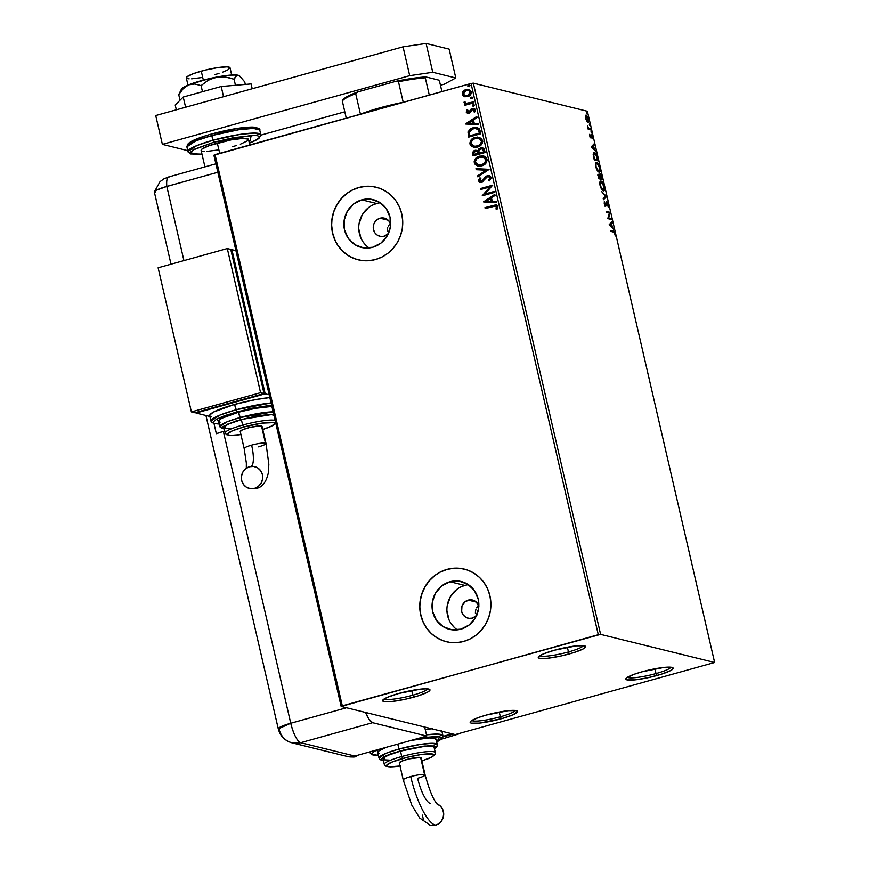 <?xml version="1.0" encoding="UTF-8"?>
<svg xmlns="http://www.w3.org/2000/svg" width="869" height="869" viewBox="0 0 869 869"><rect width="100%" height="100%" fill="white"/><g stroke="black" fill="none" stroke-linecap="round" stroke-linejoin="round"><path stroke-width="1.3" d="M471.813 720.499A22.442 3.357 167 0 0 500.348 716.806L501.337 718.75A24.31 3.628 -13 0 1 470.314 721.77A24.31 3.628 -13 0 1 486.368 715.046L508.387 710.679L516.338 710.646L517.489 711.83L512.569 714.959L501.337 718.75L479.319 723.117L471.367 723.149L470.335 722.66L470.998 721.064L478.33 717.577L486.368 715.046A24.31 3.628 -13 0 1 517.142 710.961A24.31 3.628 -13 0 1 501.337 718.75L500.348 716.806A22.442 3.357 -13 0 1 471.813 720.499M499.251 712.048L500.348 716.806L499.251 712.048M627.472 677.255A22.442 3.357 167 0 0 656.008 673.562L656.997 675.495A24.31 3.628 -13 0 1 625.973 678.526A24.31 3.628 -13 0 1 642.028 671.802L664.046 667.435L671.998 667.403L673.149 668.587L670.705 670.542L661.244 674.246L647.829 677.755L634.978 679.873L627.027 679.895L625.995 679.417L626.658 677.82L633.99 674.333L642.028 671.802A24.31 3.628 -13 0 1 672.802 667.718A24.31 3.628 -13 0 1 656.997 675.495L656.008 673.562A22.442 3.357 -13 0 1 627.472 677.255M654.911 668.804L656.008 673.562L654.911 668.804M539.921 655.65A22.442 3.357 167 0 0 568.456 651.956L569.445 653.901A24.31 3.628 -13 0 1 538.422 656.931A24.31 3.628 -13 0 1 554.465 650.208L576.495 645.841L584.435 645.808L585.597 646.992L583.153 648.947L573.681 652.652L560.266 656.149L547.416 658.278L539.475 658.3L538.313 657.116L543.234 653.988L554.465 650.208A24.31 3.628 -13 0 1 585.239 646.112A24.31 3.628 -13 0 1 569.445 653.901L568.456 651.956A22.442 3.357 -13 0 1 539.921 655.65M567.359 647.209L568.456 651.956L567.359 647.209M384.261 698.893A22.442 3.357 167 0 0 412.797 695.2L413.785 697.144A24.31 3.628 -13 0 1 382.762 700.175A24.31 3.628 -13 0 1 398.806 693.451L420.824 689.084L426.885 688.813L428.775 689.052L429.938 690.236L427.494 692.191L418.022 695.895L404.606 699.393L391.756 701.522L383.816 701.544L382.653 700.371L383.435 699.469L387.574 697.231L398.806 693.451A24.31 3.628 -13 0 1 429.579 689.356A24.31 3.628 -13 0 1 413.785 697.144L412.797 695.2A22.442 3.357 -13 0 1 384.261 698.893M411.7 690.453L412.797 695.2L411.7 690.453M476.484 615.654A9.353 8.864 103.9 0 1 472.388 618.12L468.912 618.348L465.665 617.186L463.112 614.774L461.656 611.515L461.96 606.106L465.078 601.706L469.955 599.806L473.377 600.283L476.342 602.108L468.228 600.11A9.353 8.864 103.9 0 1 478.819 606.193M388.313 233.761A9.353 8.864 103.9 0 1 384.217 236.216L380.752 236.455L377.494 235.282L374.941 232.881L373.485 229.612L373.789 224.202L375.604 221.063L378.406 218.847L380.057 218.206L388.161 220.205L380.057 218.206A9.353 8.864 103.9 0 1 390.648 224.289M468.445 584.707A24.604 23.333 -76.1 0 0 464.828 585.402L449.968 581.741A24.604 23.333 103.9 0 1 461.341 581.557A24.604 23.333 103.9 0 1 478.852 605.063A24.604 23.333 103.9 0 1 460.918 629.156L451.793 629.764L443.223 626.679L436.51 620.357L432.686 611.765L432.317 602.217L435.478 593.158L441.68 585.967L449.968 581.741L459.093 581.122L467.663 584.207L474.376 590.529L478.2 599.121L478.569 608.68L475.408 617.74L469.206 624.93L460.918 629.156A24.604 23.333 103.9 0 1 449.555 629.341A24.604 23.333 103.9 0 1 432.034 605.823A24.604 23.333 103.9 0 1 449.968 581.741L464.828 585.402A24.604 23.333 -76.1 0 0 447.263 605.411A24.604 23.333 -76.1 0 0 457.311 629.851M380.274 202.814A24.604 23.333 -76.1 0 0 376.668 203.509L361.797 199.837A24.604 23.333 103.9 0 1 373.17 199.653A24.604 23.333 103.9 0 1 390.681 223.17A24.604 23.333 103.9 0 1 372.747 247.252L363.622 247.871L355.052 244.776L348.339 238.464L344.515 229.872L344.157 220.313L347.307 211.254L353.509 204.063L361.797 199.837L370.933 199.229L379.503 202.314L386.205 208.636L390.04 217.217L390.398 226.776L387.237 235.836L381.046 243.027L372.747 247.252A24.604 23.333 103.9 0 1 361.385 247.437A24.604 23.333 103.9 0 1 343.863 223.92A24.604 23.333 103.9 0 1 361.797 199.837L376.668 203.509A24.604 23.333 -76.1 0 0 359.093 223.507A24.604 23.333 -76.1 0 0 369.14 247.947M376.288 187.259A37.4 35.466 -76.1 0 0 376.234 187.237A37.4 35.466 -76.1 0 0 358.962 187.519L358.843 187.487A37.4 35.466 103.9 0 1 376.114 187.204A37.4 35.466 103.9 0 1 402.738 222.942A37.4 35.466 103.9 0 1 375.473 259.549L382.067 256.974L388.085 253.129L393.299 248.132L397.502 242.201L400.544 235.542L402.304 228.428L402.705 221.117L401.75 213.904L399.468 207.061L395.938 200.848L391.3 195.514L385.738 191.245L379.46 188.225L372.714 186.553L365.751 186.303L358.843 187.487L352.249 190.061L346.242 193.906L341.028 198.903L336.814 204.834L333.772 211.493L332.023 218.608L331.61 225.918L332.566 233.131L334.858 239.974L338.389 246.188L343.016 251.521L348.578 255.79L354.856 258.81L361.602 260.483L368.565 260.733L375.473 259.549A37.4 35.466 103.9 0 1 358.202 259.82A37.4 35.466 103.9 0 1 331.589 224.093A37.4 35.466 103.9 0 1 358.843 187.487L358.962 187.519A37.4 35.466 -76.1 0 0 331.697 224.126A37.4 35.466 -76.1 0 0 358.321 259.853A37.4 35.466 -76.1 0 0 358.376 259.874M464.459 569.152A37.4 35.466 -76.1 0 0 464.404 569.141A37.4 35.466 -76.1 0 0 447.122 569.423L447.014 569.391A37.4 35.466 103.9 0 1 464.285 569.108A37.4 35.466 103.9 0 1 490.909 604.846A37.4 35.466 103.9 0 1 463.644 641.441L470.238 638.878L476.255 635.022L481.459 630.036L485.673 624.094L488.715 617.446L490.474 610.331L490.876 603.021L489.92 595.808L487.628 588.965L484.098 582.751L479.471 577.407L473.909 573.149L467.631 570.118L460.885 568.456L453.922 568.207L447.014 569.391L440.42 571.954L434.402 575.81L429.199 580.796L424.984 586.738L421.943 593.397L420.183 600.512L419.781 607.811L420.737 615.024L423.029 621.867L426.549 628.081L431.187 633.425L436.749 637.694L443.027 640.714L449.773 642.387L456.736 642.625L463.644 641.441A37.4 35.466 103.9 0 1 446.373 641.724A37.4 35.466 103.9 0 1 419.749 605.997A37.4 35.466 103.9 0 1 447.014 569.391L447.122 569.423A37.4 35.466 -76.1 0 0 419.868 606.019A37.4 35.466 -76.1 0 0 446.492 641.756A37.4 35.466 -76.1 0 0 446.547 641.767M600.598 634.37L473.333 83.142L587.39 111.275L714.644 662.504L600.598 634.37L342.31 705.824L215.056 154.595L471.031 83.478L598.285 634.718L341.159 706.443L455.215 734.577L714.644 662.504L600.598 634.37L598.285 634.718L471.031 83.478L213.893 155.214L341.159 706.443L455.215 734.577L714.644 662.504L587.39 111.275L473.333 83.142L471.031 83.478L473.333 83.142L600.598 634.37M587.998 122.247L588.693 119.064L586.347 115.132L585.771 115.295L586.347 115.132L585.521 115.816L585.641 118.314L586.727 121.052L588.248 122.257L588.91 120.595L588.194 117.467L586.217 115.11L585.445 116.261L585.739 118.705L586.727 121.052L588.313 122.247M591.181 130.046L590.953 129.079L588.682 128.221L587.498 125.94L588.226 129.318L591.181 130.046L590.953 129.079L588.921 128.427L587.498 125.94L588.226 129.318L591.181 130.046M589.725 136.031L591.039 138.073L591.919 135.781L592.886 138.855L591.822 134.891L591.116 134.901L590.692 137.096L589.714 134.26L589.725 136.031L590.931 138.062L591.735 135.673L592.886 138.855L591.496 134.695L590.692 137.096L589.714 134.26L589.725 136.031M594.548 152.683L593.723 152.846L594.548 152.683L593.288 155.051L594.277 159.929L598.306 160.928L596.59 154.834L594.027 152.672L593.266 154.682L594.277 159.929L598.306 160.928L597.633 157.995C596.71 154.595 595.678 152.825 594.548 152.683L594.038 152.672M600.218 173.898L599.306 175.734L598.133 174.343L598.6 178.677L602.63 179.677L601.674 175.875L600.218 173.898L599.653 175.636L598.643 174.289L597.948 174.767L598.6 178.677L602.63 179.677L600.012 173.898M606.551 196.655L601.554 191.452L605.563 196.329L603.216 198.643L603.455 199.696L606.519 196.492L601.554 191.452L605.563 196.329L603.216 198.643L603.455 199.696L606.551 196.655M611.635 218.64L608.626 217.902L610.179 212.329L606.138 211.341L606.366 212.308L609.375 213.046L607.822 218.619L611.852 219.607L611.635 218.64L611.07 219.412L611.635 218.64L608.626 217.902L610.179 212.329L606.138 211.341L606.366 212.308L609.375 213.046L607.822 218.619L611.852 219.607L611.635 218.64M613.449 232.045L614.47 232.773L615.295 236.01L614.22 231.556L610.549 230.415L610.766 231.382L613.449 232.045L614.807 233.652L615.295 236.01L615.219 233.739L613.264 231.089L610.549 230.415L610.766 231.382L613.449 232.045M609.245 224.756L614.209 229.796L612.373 227.124L611.548 223.583L612.547 222.605L612.297 221.552L609.202 224.593L614.209 229.796L612.373 227.124L611.548 223.583L612.547 222.605L612.297 221.552L609.245 224.756M605.726 204.573L605.519 205.899L606.214 205.703L606.692 202.933L605.997 203.129L607.018 202.716L608.278 207.289L608.506 204.671L606.996 201.825L605.465 205.073L604.368 201.293L604.411 204.15L605.997 206.007L607.159 202.781L608.528 206.811L608.506 204.671L606.605 201.738M600.294 181.295L601.066 181.121C599.882 180.774 599.556 182.229 600.077 185.51C601.109 188.845 602.195 190.615 603.325 190.822L604.542 189.507L604.237 186.194L602.717 182.609L600.881 181.089L599.816 182.577L600.392 186.639L601.924 189.703L603.77 190.832M595.96 162.546L596.731 162.362C595.558 162.014 595.232 163.481 595.754 166.75C596.775 170.085 597.861 171.856 598.991 172.073L600.207 170.758L599.903 167.435L598.383 163.861L596.558 162.34L595.482 163.817L595.895 167.326L597.6 170.954L599.447 172.073M591.246 146.839L596.21 151.869L594.385 149.196L593.56 145.655L594.559 144.678L594.309 143.624L591.246 146.839L596.21 151.869L594.385 149.196L593.56 145.655L594.559 144.678L594.309 143.624L591.246 146.839M591.604 133.044L591.05 131.577L591.474 132.979L591.224 131.425L591.746 132.327L591.181 132.479L591.746 132.327M589.888 125.614L589.334 124.137L589.758 125.538L589.508 123.995L590.029 124.886L589.464 125.049L590.029 124.886M587.086 113.481L586.532 112.014L586.955 113.415L586.716 111.873L587.238 112.764L586.662 112.916L587.238 112.764M464.85 96.785L468.326 96.394L470.77 94.428L471.161 91.43L468.478 89.409L465.089 89.833L462.319 92.386L462.406 95.134L464.426 96.644L462.351 94.439L464.958 96.807M473.659 102.879L473.442 101.901L467.392 103.422L465.545 103.085L465.23 102.097L464.024 102.509L465.893 103.998L464.589 104.367L464.817 105.334L473.659 102.879L473.442 101.901L466.142 103.346L464.176 101.901L464.046 102.716L465.893 103.998L464.589 104.367L464.817 105.334L473.659 102.879M472.649 109.353L474.583 110.2L473.724 111.732L474.67 112.058L475.408 109.722L473.909 108.332L471.085 109.092L468.923 112.394L469.673 111.938L467.283 111.732L467.924 110.233L467.044 109.874L466.208 112.101L468.13 113.426L470.248 112.612L472.649 109.353L474.105 109.668L473.724 111.732L474.67 112.058L475.343 109.494L474.192 108.419L472.03 108.506L468.272 112.394L467.283 111.732L467.924 110.233L467.044 109.874L466.208 112.101L467.272 109.928L466.208 112.101L467.522 113.35L468.956 113.296L470.248 112.612L471.856 109.809L473.583 109.353M480.112 130.817L479.243 128.753L476.907 127.417L470.824 128.558L468.054 131.795L468.684 137.117L480.796 133.75L480.112 130.817L477.07 127.461L473.094 127.634L467.989 132.088L468.684 137.117L480.796 133.75L480.112 130.817M485.119 152.51L483.979 148.795L481.046 147.828L478.667 148.968L477.776 150.815L475.669 150.207L473.811 150.837L472.497 153.465L473.018 155.866L485.119 152.51L484.544 149.989L482.458 147.893L480.416 147.969L477.776 150.815L474.93 150.348L472.606 154.085L473.018 155.866L485.119 152.51M489.041 169.477L475.962 168.64L476.201 169.694L486.097 170.215L477.624 175.831L477.863 176.885L489.008 169.314L475.962 168.64L476.201 169.694L486.097 170.215L477.624 175.831L477.863 176.885L489.041 169.477M494.113 191.462L485.108 193.972L492.658 185.162L480.557 188.53L480.774 189.496L489.812 186.987L482.23 195.797L494.342 192.44L494.113 191.462L485.108 193.972L492.658 185.162L480.557 188.53L480.774 189.496L489.812 186.987L482.23 195.797L494.342 192.44L494.113 191.462M493.234 206.333L496.297 206.235L496.014 208.994L497.057 209.233L497.904 206.464L495.873 204.834L484.956 207.604L485.184 208.571L495.743 205.964L496.666 206.811L496.014 208.994L497.057 209.233L497.904 206.464L496.384 204.91L484.956 207.604L485.184 208.571L493.234 206.333M483.653 201.945L496.688 202.618L496.449 201.565L492.267 201.347L491.452 197.806L495.037 195.438L494.787 194.374L483.609 201.782L496.688 202.618L496.449 201.565L492.267 201.347L491.452 197.806L495.037 195.438L494.787 194.374L483.653 201.945M491.202 177.395L489.627 175.712L487.303 175.636L485.293 176.863L481.937 181.219L479.797 180.806L480.861 178.406L479.938 177.863L478.45 180.861L479.797 182.316L482.273 182.164L486.401 177.265L488.269 176.526L489.975 177.808L488.411 180.339L489.204 180.958L491.257 177.928L489.225 175.581L487.303 175.636L482.958 180.35L480.6 181.404L481.752 181.436L479.699 180.535L480.861 178.406L479.938 177.863L478.45 180.861L480.046 182.392L481.795 182.327L487.509 176.613L488.736 176.581L489.975 177.808L488.411 180.339L489.204 180.958L491.202 177.395M481.806 165.816L485.673 163.491L487.107 160.352L485.88 157.224L481.73 155.79L476.44 157.658L474.17 161.634L474.713 163.872L476.342 165.414L481.806 165.816C485.26 164.904 486.998 162.699 486.998 159.19L483.457 155.985L479.514 156.127C476.006 157.039 474.257 159.266 474.289 162.807L477.754 165.946L481.806 165.816M477.483 147.057L481.35 144.732L482.773 141.604L481.545 138.475L477.407 137.041L472.106 138.899L469.847 142.885L470.379 145.123L472.019 146.655L477.483 147.057C480.937 146.144 482.664 143.939 482.664 140.441L479.134 137.237L475.18 137.378C471.671 138.28 469.933 140.506 469.955 144.048L473.42 147.187L477.483 147.057M465.665 124.017L478.7 124.701L478.461 123.648L474.278 123.431L473.464 119.889L477.038 117.511L476.799 116.457L465.621 123.854L478.7 124.701L478.461 123.648L474.278 123.431L473.464 119.889L477.038 117.511L476.799 116.457L465.665 124.017M473.518 106.181L474.322 105.475L473.855 104.584L472.334 105.279L473.518 106.181L474.344 105.095L473.149 104.562L472.323 105.66L473.518 106.181L472.323 105.66M471.802 98.751L472.606 98.034L472.139 97.143L470.618 97.839L471.802 98.751L472.627 97.654L471.432 97.132L470.607 98.219L471.802 98.751L470.607 98.219M468.999 86.618L469.814 85.912L469.336 85.021L467.815 85.716L468.999 86.618L469.825 85.531L468.63 85.01L467.804 86.096L468.999 86.618L467.804 86.096M389.475 224.474L388.443 225.973L389.475 224.474M387.715 227.635L387.302 229.427L387.715 227.635M387.216 231.252L387.302 229.427L387.216 231.252M477.646 606.377L476.614 607.876L477.646 606.377M475.886 609.538L475.473 611.32L475.886 609.538M475.386 613.156L475.473 611.32L475.386 613.156M454.031 568.239L447.122 569.423L440.54 571.987M434.522 575.843L429.308 580.829L425.104 586.771L422.062 593.418L420.303 600.533M419.89 607.844L420.857 615.056L423.138 621.9M426.668 628.113L431.306 633.458L436.868 637.716L443.147 640.746M365.86 186.335L358.962 187.519L352.369 190.083M346.351 193.939L341.137 198.925L336.933 204.867L333.892 211.515L332.132 218.64M331.73 225.94L332.686 233.153L334.967 239.996M338.497 246.209L343.136 251.554L348.697 255.812L354.976 258.843M376.668 203.509L372.323 205.193M368.369 207.734L362.167 214.915L359.016 223.985M358.745 228.786L360.885 238.041M363.199 242.125L366.251 245.645M388.671 233.37L384.217 236.216A9.353 8.864 103.9 0 1 373.246 227.352A9.353 8.864 103.9 0 1 380.057 218.206L383.522 217.967L386.781 219.14L389.334 221.541L390.789 224.81M464.828 585.402L460.494 587.096M456.54 589.627L450.338 596.818L447.187 605.878M446.916 610.69L449.045 619.934M451.369 624.029L454.422 627.537M476.842 615.263L472.388 618.12A9.353 8.864 103.9 0 1 461.406 609.256A9.353 8.864 103.9 0 1 468.228 600.11L476.331 602.108L478.949 606.714M496.688 204.986L485.184 207.658L485.391 208.517L484.956 207.604L496.503 204.943M496.297 206.138L496.927 207.213L496.242 209.049L496.894 206.865L495.862 205.996M483.87 201.956L494.83 194.558L483.87 201.956M492.495 201.402L496.46 201.608L492.495 201.402M486.781 201.108L491.159 201.336L490.54 198.621L491.159 201.336L486.553 201.054L490.301 198.566L490.931 201.282L486.781 201.108M482.436 195.742L490.04 187.041L482.436 195.742M480.981 189.442L480.557 188.53L492.69 185.271L480.785 188.584L480.981 189.442M485.337 194.026L494.146 191.582L485.337 194.026M488.921 176.635L490.225 178.058L488.639 180.404L489.28 180.904L488.411 180.339L490.203 177.863L488.845 176.613M480.166 182.414L478.45 180.861L480.177 177.917L478.645 180.698L479.569 182.142L481.024 182.533M481.524 181.371L487.303 175.636L489.334 175.614M489.866 175.766L486.455 176.168L482.729 180.904L480.655 181.404M479.025 179.231L478.678 180.046M478.059 176.765L477.624 175.831L486.325 170.27L477.852 175.886L478.059 176.765M476.429 169.705L475.962 168.64L489.008 169.368L476.19 168.695L476.429 169.705M477.863 165.968L474.517 162.861C474.496 159.32 476.234 157.093 479.742 156.181L483.566 156.018M475.126 159.44L474.691 163.415L477.602 165.903M484.163 156.181L479.742 156.181L475.821 158.516M474.496 160.982L474.398 161.688M483.533 157.137L485.858 159.179L485.478 162.318L482.664 164.61L478.243 164.925M478.428 164.98L481.806 164.904C484.576 164.187 485.967 162.427 485.988 159.624L485.76 159.57C485.738 162.373 484.348 164.122 481.578 164.849L478.308 164.958L475.517 162.416C475.549 159.592 476.951 157.821 479.731 157.104L483.012 156.996L485.988 159.624L483.11 157.017M477.374 150.478L475.158 150.402L473.127 151.727L473.214 155.812L472.606 154.085L474.93 150.348L476.842 150.315M478.015 150.869L480.416 147.969L482.577 147.926L479.71 148.403L478.015 150.869M483.175 148.11L481.926 147.849M482.708 149.186L483.327 149.903M483.631 150.826L483.881 151.934L483.631 150.826L483.881 151.934L479.156 153.129L478.83 151.054L480.644 148.936L481.937 148.903L483.631 150.826L482.056 148.936M477.494 151.782L478.146 153.531L474.029 154.552L473.801 153.552L475.18 151.315L476.484 151.271L478.026 153.042L476.592 151.304M477.798 152.977L478.146 153.531L477.798 152.977L474.029 154.552L478.146 153.531L474.029 154.552L473.801 152.433L474.832 151.423L476.918 151.445L477.798 152.977M483.653 151.879L479.156 153.129L483.881 151.934L479.156 153.129L478.884 150.685L479.97 149.218L481.578 148.849L482.838 149.435L483.653 151.879M473.54 147.219L470.183 144.113C470.162 140.561 471.9 138.345 475.408 137.432L479.243 137.259M470.802 140.691L470.357 144.667L473.279 147.143M479.84 137.432L475.408 137.432L471.498 139.768M470.162 142.234L470.075 142.94M479.21 138.377L481.328 140.007L481.665 142.331L479.905 144.938L477.038 146.253M476.592 146.34L473.909 146.177M474.105 146.231L477.483 146.144C480.242 145.427 481.643 143.667 481.665 140.876L481.437 140.821C481.404 143.613 480.014 145.373 477.255 146.09L473.985 146.198L471.183 143.667C471.215 140.843 472.627 139.073 475.397 138.345L478.678 138.236L481.665 140.876L478.786 138.269M477.657 127.624L473.333 127.689L469.51 129.796L468.163 132.533L468.891 137.063L467.989 132.088L473.094 127.634L477.19 127.493M475.777 128.384L478.406 129.633L479.558 133.185L469.933 135.857L479.558 133.185L469.705 135.803L469.249 132.284L473.323 128.601L476.408 128.449L478.406 129.633L476.505 128.482M478.178 129.579L479.558 133.185L479.08 132.088L479.33 133.131L469.705 135.803L469.249 132.284L470.759 129.85L474.8 128.33L478.178 129.579M465.882 124.028L476.842 116.642L465.882 124.028M474.507 123.485L478.471 123.691L474.507 123.485M468.793 123.192L473.171 123.409L472.54 120.704L473.171 123.409L468.565 123.126L472.312 120.639L472.942 123.355L468.793 123.192M468.695 112.34L467.283 111.732M473.399 109.342L474.583 110.2L472.877 109.407M467.641 113.383L466.447 112.155L467.946 113.448M468.923 112.394L468.087 112.373M473.746 106.235L472.551 105.714L473.149 104.562L474.572 105.149M474.344 105.095L473.149 104.562M473.909 104.595L472.758 105.008L472.725 106.04M466.121 104.063L464.817 104.421L465.024 105.279L464.589 104.367L466.121 104.063L464.046 102.716L464.176 101.901L465.219 102.107L464.415 101.955L464.318 102.922L465.838 103.998M466.273 103.378L473.464 102.021L467.305 103.498M466.99 103.487L466.142 103.346M472.03 98.805L470.835 98.273L471.432 97.132L472.855 97.719M472.627 97.654L471.432 97.132M472.193 97.154L471.041 97.578L471.009 98.599M462.981 91.364L462.351 94.439L462.981 91.364L466.132 89.605L462.981 91.364M464.187 96.589L467.544 96.665C470.064 95.992 471.313 94.373 471.28 91.832L468.706 89.464L465.903 89.55L468.825 89.496M468.934 89.518L465.317 89.887L462.732 92.081L462.471 94.83L464.828 96.774M462.406 92.82L462.275 93.635M468.174 90.43L470.194 91.614L470.346 93.45L468.695 95.275L465.86 95.916L463.21 94.08L466.132 90.517L468.391 90.452L470.422 92.201L468.5 90.485M470.194 92.136L467.565 95.742L470.422 92.201L468.467 95.221L465.111 95.764L467.565 95.742L464.915 95.709L463.253 94.232L463.611 92.255L465.838 90.604L468.815 90.593L470.194 92.136M469.227 86.683L468.033 86.15L468.63 85.01L470.053 85.586M469.825 85.531L468.63 85.01M469.401 85.032L468.239 85.444L468.217 86.476M490.301 198.566L490.931 201.282L486.553 201.054L490.301 198.566M479.731 157.104L484.131 157.441L485.847 160.504L484.011 163.633L479.786 165.121L476.451 163.98L475.441 161.482L476.603 158.951L479.731 157.104M475.397 138.345L479.797 138.692L481.513 141.745L479.677 144.884L475.462 146.361L472.551 145.568L471.117 143.2L472.28 140.202L475.397 138.345M472.312 120.639L472.942 123.355L468.565 123.126L472.312 120.639M427.678 688.878A22.442 3.357 -13 0 1 412.797 695.2A22.442 3.357 167 0 0 427.678 688.878M583.338 645.634A22.442 3.357 -13 0 1 568.456 651.956A22.442 3.357 167 0 0 583.338 645.634M670.89 667.229A22.442 3.357 -13 0 1 656.008 673.562A22.442 3.357 167 0 0 670.89 667.229M515.23 710.473A22.442 3.357 -13 0 1 500.348 716.806A22.442 3.357 167 0 0 515.23 710.473M341.159 706.443L213.893 155.214L215.056 154.595L342.31 705.824L341.159 706.443M610.635 230.796L613.264 231.089L612.58 231.284L613.851 232.175L610.635 230.796M611.7 222.138L612.547 222.605L610.907 223.985L611.7 222.138M611.743 227.298L612.373 227.124L611.743 227.298M613.34 228.916L613.959 228.743L613.34 228.916M610.538 224.083L609.549 225.071L611.233 223.898L609.549 225.071L611.233 223.898L611.863 226.603L611.233 226.776L611.863 226.603L610.19 224.919L611.863 226.603L611.233 223.898L610.538 224.083M606.236 211.721L610.179 212.329L609.484 212.525L610.223 212.557L609.538 212.742L607.942 218.086L610.94 218.836L607.942 218.086L609.484 212.525L606.236 211.721M606.801 201.738L605.856 204.617L604.889 205.236L605.465 205.073L604.303 203.78L604.368 201.293L604.248 203.563L605.715 206.051L606.214 205.703L605.02 206.246M605.476 205.986L605.693 204.888M605.519 196.372L606.519 196.492L605.519 196.372M603.325 190.822C604.487 191.147 604.813 189.703 604.303 186.477L604.303 186.477C603.282 183.131 602.206 181.339 601.066 181.121L600.598 181.11M601.066 181.121L600.37 181.317L602.619 183.283L603.901 186.411C604.292 188.975 604.031 190.126 603.097 189.855L601.945 189.822M603.879 189.485L603.39 190.832M603.282 190.919L603.901 188.758M601.728 182.381L600.197 181.284M599.784 182.707L600.457 182.262M602.098 189.92L603.455 189.855L601.772 188.671L600.49 185.564C600.088 182.968 600.36 181.817 601.283 182.088L603.901 186.411L603.988 189.203L603.097 189.855L600.121 185.673L600.479 182.512L601.587 182.208M599.806 182.664L601.283 182.088M602.402 190.05L603.097 189.855M597.829 174.43L598.958 175.831M599.729 174.169L600.381 174.865M601.685 177.254L602 178.601L599.806 178.427L600.501 178.232L599.61 176.342L600.446 174.865L602 178.601L599.806 178.427L602 178.601L600.501 178.232L600.24 174.897L601.696 177.287M601.674 178.699L601.859 179.481L601.674 178.699M600.49 175.027L599.632 174.126M598.665 175.245L597.948 174.473M599.349 176.081L599.36 175.538M597.85 175.44L598.752 175.212L600.088 178.134L599.393 178.33L600.088 178.134L598.198 176.907L598.926 175.299L600.088 178.134L598.426 177.917L598.752 175.212M599.382 176.407L599.61 175.06L600.446 174.865M598.991 172.073C600.153 172.399 600.479 170.954 599.968 167.728L599.968 167.728C598.947 164.371 597.872 162.59 596.731 162.362L596.264 162.362M596.731 162.362L596.047 162.557L598.285 164.523L599.567 167.652C599.958 170.226 599.697 171.378 598.774 171.095L597.611 171.063M599.545 170.737L599.056 172.084M598.958 172.171L599.577 170.009M597.394 163.633L595.862 162.525M598.6 171.226L596.156 166.815C595.754 164.219 596.025 163.057 596.96 163.339L599.621 167.88L599.664 170.443L598.622 171.052L595.786 166.913L596.145 163.763L597.264 163.459M595.45 163.959L596.123 163.513M595.471 163.915L596.96 163.339M597.774 171.171L598.774 171.095M597.34 159.939L597.524 160.732L597.34 159.939M593.179 154.4L593.657 153.846M596.981 160.048L594.135 159.342L597.666 159.853L594.092 159.168L593.375 155.779L594.776 153.65L596.721 156.192L597.666 159.853L596.981 160.048M593.266 154.182L594.776 153.65L595.841 154.465L597.666 159.853L594.461 159.06L593.755 155.073L594.776 153.65M593.712 144.211L594.559 144.678L592.919 146.057L593.712 144.211M593.755 149.37L594.385 149.196L593.755 149.37M595.341 150.989L595.971 150.815L595.341 150.989M592.549 146.166L591.561 147.143L592.549 146.166M592.202 146.991L593.245 145.97L593.875 148.686L591.583 147.165L593.245 145.97L593.875 148.686L592.202 146.991M590.214 137.117L590.29 136.227M591.072 135.032L591.583 135.694M591.789 137.161L590.811 136.02M591.572 135.716L590.974 135.857M591.67 135.857L590.963 134.956M591.224 131.425L591.083 132.153M588.128 128.547L590.953 129.079L590.399 129.85L588.107 128.525M589.508 123.995L589.367 124.723M586.347 115.132L585.521 115.816M585.728 115.349L586.64 116.131M586.857 116.435L585.663 115.327M585.999 118.401L586.575 116.109L588.324 118.977L587.086 121.475L588.02 121.28L585.684 118.488L586.217 116.153L587.466 116.891L588.443 119.574L588.128 121.225L587.118 120.802L585.999 118.401M585.641 116.294L586.575 116.109M586.999 121.443L587.77 121.28M586.716 111.873L586.564 112.59M360.429 114.165A50.489 7.549 167 0 0 360.038 114.317A50.489 7.549 -13 0 1 360.429 114.165L380.101 107.789A50.489 7.549 167 0 0 360.429 114.165L355.693 93.624L357.811 91.886L395.862 81.317L398.48 81.74L403.216 102.27A50.489 7.549 167 0 0 380.101 107.789L403.216 102.27A50.489 7.549 -13 0 1 403.77 102.162A50.489 7.549 167 0 0 403.216 102.27L398.48 81.74A50.489 7.549 -13 0 1 425.289 77.797L425.832 76.917L438.508 80.046L439.54 81.317L441.908 91.571L439.54 81.317L438.508 80.046L425.832 76.917A49.359 7.376 167 0 0 395.862 81.317L419.466 77.45L425.832 76.917L425.289 77.797A50.489 7.549 167 0 0 398.48 81.74L395.862 81.317L357.811 91.886A49.359 7.376 167 0 0 342.864 99.902A49.359 7.376 167 0 0 342.82 99.978L342.277 100.869L346.264 118.141L342.277 100.869A50.489 7.549 -13 0 1 355.693 93.624A50.489 7.549 167 0 0 342.277 100.869L347.622 96.329L357.811 91.886L355.693 93.624L360.429 114.165M380.003 108.766L380.101 107.789L380.003 108.766M429.286 95.079L425.289 77.797L429.286 95.079M342.82 99.978L342.277 100.869M231.697 75.006L230.035 67.804A22.442 3.357 167 0 0 201.26 71.139L203.324 80.111L201.26 71.139A22.442 3.357 167 0 0 186.303 77.895L187.976 85.119M249.761 144.949L248.491 139.431A24.31 3.628 167 0 0 217.315 143.059L219.683 153.302L217.315 143.059A24.31 3.628 167 0 0 201.119 150.37L204.932 166.87M201.293 150.674L201.945 149.066L209.288 145.59L231.067 139.898L242.712 138.421L248.317 139.138L247.665 140.735L240.333 144.221M236.542 145.492L232.295 146.752M218.543 149.913L206.898 151.38M204.215 151.391L202.325 151.152M186.466 78.167L187.074 76.689L193.841 73.474L205.442 70.052L217.956 67.565L227.178 66.859L229.872 67.521L227.732 69.976L222.497 72.214M218.999 73.398L215.077 74.549M202.39 77.471L191.636 78.829M189.16 78.829L187.411 78.612M257.528 128.721L251.695 127.102L237.932 128.319L211.862 133.924L211.786 135.575L238.866 129.731L253.335 128.395L259.744 130.002A37.4 5.594 167 0 0 211.786 135.575L212.872 140.257L196.937 145.525L187.954 151.51A37.4 5.594 -13 0 1 212.872 140.257L213.861 142.201L193.83 149.446L190.257 152.303L190.441 153.335L194.71 154.389L201.988 154.15L191.071 153.748L192.603 150.163L213.861 142.201L211.786 135.575A37.4 5.594 167 0 0 186.868 146.828L195.851 140.832L211.786 135.575L211.862 133.924L232.045 129.296L244.135 127.526L252.988 127.135L257.257 128.188M212.872 140.257A37.4 5.594 -13 0 1 260.83 134.695L254.421 133.076L239.953 134.413L212.872 140.257M188.345 144.015L191.919 141.158L205.747 135.749M249.36 143.211L251.282 135.423L213.861 142.201L233.967 137.584L254.899 135.423L257.669 135.77L259.168 136.476L259.353 137.498L255.779 140.354L249.36 143.211L258.788 138.605L260.896 135.303L259.744 130.002C260.515 128.992 258.31 128.004 253.14 127.059C242.82 127.026 229.058 129.318 211.862 133.913C202.977 136.4 196.242 138.834 191.658 141.202L188.301 143.418L186.868 146.828L188.149 152.075L190.735 153.954L201.999 154.182M260.896 135.119L344.797 111.808L260.896 135.119M440.453 85.238L444.265 84.184L455.801 77.96L432.751 72.268L409.701 75.657L162.373 144.363L187.747 150.63L162.373 144.363L155.714 115.544L403.042 46.839L155.714 115.544L162.373 144.363L409.701 75.657L403.042 46.839L409.701 75.657L432.751 72.268L426.103 43.45L403.042 46.839L426.103 43.45L449.143 49.131L426.103 43.45L432.751 72.268L455.801 77.96L449.143 49.131L455.801 77.96L444.265 84.184L440.453 85.238M175.212 105.008L176.331 109.82L175.212 105.008L183.24 97.035L185.597 107.245L183.24 97.035L221.193 86.498L223.55 96.698L221.193 86.498L251.108 83.924L252.216 88.736L251.108 83.924L221.193 86.498L183.24 97.035L175.212 105.008M245.308 84.423L244.721 81.871L245.308 84.423M180.404 91.462L178.732 94.623L180.024 100.228L178.732 94.623L183.207 88.681L188.682 84.814L194.862 83.989L201.087 85.618L202.488 91.69L201.087 85.618L208.082 80.317L212.058 78.373L220.802 76.678L229.72 77.884L234.076 79.253L235.466 85.271L234.076 79.253L236.846 75.299L239.67 75.994L244.721 81.871L239.29 75.712A29.915 4.475 167 0 0 238.171 75.245L239.138 75.614M181.382 89.768L182.935 87.65L188.682 84.814L208.756 78.753L229.861 75.136L236.737 75.016L239.67 75.994M238.171 75.245A29.915 4.475 167 0 0 216.348 77.124L225.31 76.983L234.076 79.253L235.749 76.092L238.171 75.245M216.348 77.124A29.915 4.475 167 0 0 188.682 84.814L194.862 83.989L201.087 85.618L208.082 80.317L216.348 77.124M188.682 84.814A29.915 4.475 167 0 0 181.458 89.062L178.732 94.623L183.207 88.681L188.682 84.814M215.881 163.828L168.749 176.928A18.694 5.236 74.5 0 0 166.815 186.433L156.268 190.246L154.486 192.288L156.268 190.246L163.546 187.4L217.837 172.258L166.815 186.433A18.694 5.236 -105.5 0 1 168.716 176.928A18.694 5.236 -105.5 0 1 169.596 176.928M155.279 192.657A18.694 2.792 -13 0 1 154.367 191.821A18.694 2.792 -13 0 1 166.815 186.433A18.694 2.792 167 0 0 154.356 192.06L171.008 264.198M426.766 736.054L372.616 722.704L368.717 718.88L365.545 712.461A18.694 5.236 -105.5 0 0 372.616 722.704L300.663 742.691L354.813 756.041L426.766 736.054L372.616 722.704L300.663 742.691C296.926 740.757 293.613 734.283 290.746 723.258L223.376 431.426L224.767 431.035L223.376 431.426A18.694 2.792 167 0 0 216.348 433.685L214.024 423.583L216.348 433.685L223.376 431.426L290.746 723.258A18.694 5.236 74.5 0 0 300.663 742.691A18.694 17.728 103.9 0 1 292.027 742.832L300.663 742.691L354.813 756.041A18.694 17.728 103.9 0 1 354.118 756.226A18.694 17.728 -76.1 0 0 354.813 756.041L426.766 736.054L424.68 727.049L426.766 736.054M346.503 707.768L290.746 723.258L278.286 728.885A18.694 2.792 -13 0 1 290.746 723.258L346.503 707.768M183.935 260.602L166.815 186.433L183.935 260.602M355.812 756.562L357.355 755.335L356.073 756.519C355.095 757.171 352.184 757.149 347.328 756.464A18.694 17.728 -76.1 0 0 355.269 756.508A18.694 17.728 103.9 0 1 347.328 756.464L292.027 742.832A18.694 17.728 103.9 0 1 279.21 729.482A18.694 2.792 -13 0 1 278.286 728.885L205.931 415.48M355.269 756.508L354.118 756.226L355.269 756.508M256.8 488.313A46.774 13.089 -105.5 0 1 254.53 488.356A11.221 10.634 103.9 0 1 249.284 488.421A11.221 10.634 103.9 0 1 241.365 477.678A11.221 10.634 103.9 0 1 249.544 466.74L253.705 466.457L257.615 467.859L260.667 470.748L262.416 474.659L262.579 479.015L261.145 483.142L258.31 486.423L254.53 488.356L250.37 488.628L246.459 487.227L243.407 484.348L241.658 480.427L241.495 476.071L242.94 471.943L245.764 468.663L249.544 466.74A11.221 10.634 103.9 0 1 254.791 466.664A11.221 10.634 103.9 0 1 262.71 477.407A11.221 10.634 103.9 0 1 254.53 488.356A46.774 13.089 74.5 0 0 256.8 488.313M251.315 466.403A24.332 6.811 74.5 0 0 251.63 445.134A11.221 1.673 167 0 0 244.146 448.48M249.349 488.432L256.648 488.356C262.373 487.129 266.272 481.991 268.315 472.953L268.847 464.285L266.012 443.472L262.058 426.342A11.221 1.673 167 0 0 261.504 425.984L265.458 443.114A11.221 1.673 -13 0 1 266.012 443.472A11.221 1.673 -13 0 1 258.538 446.84M211.547 416.859L209.961 416.121L209.777 415.045L213.535 412.036L234.619 404.411A37.4 5.594 167 0 1 269.846 397.557L255.779 399.555L234.619 404.411L236.857 411.765L271.595 405.139L250.272 408.473L225.114 415.458L216.826 419.01L213.253 421.856L213.437 422.888L214.936 423.594L219.292 423.985L217.217 418.793L236.857 411.765L235.868 409.82L219.933 415.078L210.95 421.074A37.4 5.594 -13 0 1 235.868 409.82L234.619 404.411A37.4 5.594 167 0 0 209.701 415.664L211.145 421.639L213.731 423.507L219.314 424.05M220.129 422.149L218.706 420.694L221.714 418.293L238.584 412.188L240.822 419.531L273.692 414.209L256.692 415.893L235.933 420.976L223.094 426.473L222.334 428.319L224.3 429.025L226.494 424.506L240.822 419.531L239.833 417.587L227.081 421.802L219.9 426.592A29.915 4.475 -13 0 1 239.833 417.587L238.584 412.188A29.915 4.475 167 0 0 218.651 421.193L220.15 427.244L224.332 429.156M241.376 434.467A24.31 3.628 -13 0 1 227.461 434.011A24.31 3.628 -13 0 1 243.646 427.027L242.647 425.082A26.179 3.91 167 0 0 225.31 433.175M230.187 428.645L225.256 428.395L224.006 427.124L224.854 426.158L229.307 423.746L241.397 419.673A26.179 3.91 167 0 0 223.963 427.559L225.212 432.958A26.179 3.91 -13 0 1 242.647 425.082L241.397 419.673L260.885 415.501L271.639 414.676L274.789 415.458M265.175 393.809L195.992 413.025L195.862 412.46L195.992 413.025L265.175 393.809L269.205 394.798L265.175 393.809L231.904 249.696L265.175 393.809M230.882 249.979L231.904 249.696L230.882 249.979M209.885 416.457L195.992 413.025L209.885 416.457M235.944 250.685L231.904 249.696L235.944 250.685M230.752 249.414L227.298 248.556L158.115 267.782L191.386 411.895L194.841 412.742L191.386 411.895L260.57 392.669L264.024 393.527L194.841 412.742L264.024 393.527L260.57 392.669L227.298 248.556L230.752 249.414L264.024 393.527L230.752 249.414M227.298 248.556L260.57 392.669L191.386 411.895L158.115 267.782L227.298 248.556M235.868 409.82A37.4 5.594 -13 0 1 271.095 402.955L235.868 409.82M238.584 412.188L255.519 408.3L271.899 406.442A29.915 4.475 167 0 0 238.584 412.188M239.833 417.587A29.915 4.475 -13 0 1 273.148 411.852L239.833 417.587M273.865 414.991A26.179 3.91 167 0 0 241.397 419.673L242.647 425.082A26.179 3.91 -13 0 1 275.115 420.39A26.179 3.91 167 0 0 242.647 425.082L243.646 427.027L232.414 430.807L227.493 433.935L227.613 434.641L230.535 435.358L240.919 434.533L231.1 435.456L226.505 434.641L225.212 432.958M262.786 429.492L272.323 425.756L274.767 423.811L273.616 422.627L261.732 423.149L243.646 427.027A24.31 3.628 -13 0 1 271.15 422.367A24.31 3.628 -13 0 1 268.26 427.581M240.278 431.535L242.494 429.764L249.761 427.472L259.397 425.886L262.036 426.538M266.023 443.505A11.221 1.673 167 0 0 265.458 443.114A11.221 1.673 167 0 0 251.63 445.134A11.221 1.673 -13 0 1 265.458 443.114L261.504 425.984A11.221 1.673 167 0 0 249.197 427.613A11.221 1.673 167 0 0 240.202 431.393L244.156 448.513A11.221 1.673 -13 0 1 251.63 445.134A24.332 6.811 -105.5 0 1 251.337 466.381M244.71 448.871A11.221 1.673 -13 0 1 244.156 448.513L246.351 463.047L246.307 468.261M403.792 780.319A11.221 1.673 -13 0 1 403.238 779.96A11.221 1.673 -13 0 1 410.722 776.582A11.221 1.673 -13 0 1 424.55 774.551A11.221 1.673 -13 0 1 425.104 774.909A11.221 1.673 167 0 0 424.55 774.551A11.221 1.673 167 0 0 410.722 776.582A46.774 13.089 74.5 0 0 435.532 825.192A11.221 10.634 -76.1 0 0 443.668 815.068A11.221 10.634 -76.1 0 0 437.259 804.01M399.371 762.971L401.587 761.201L408.854 758.909L420.596 757.431L424.55 774.551L420.596 757.431A11.221 1.673 167 0 0 408.289 759.061A11.221 1.673 167 0 0 399.295 762.83L403.238 779.96L411.776 805.096L419.716 818.044L430.351 825.278M441.669 730.286L442.918 735.685L438.052 734.109L426.473 734.794A37.4 5.594 -13 0 1 442.918 735.685L441.485 739.095L436.705 742.028M420.27 737.857L439.779 736.782L436.683 741.963L441.441 738.498L441.256 737.477L439.757 736.771L436.988 736.423L420.27 737.857M435.988 739.671L434.565 738.216L428.928 737.922L411.026 740.431A29.915 4.475 167 0 1 436.042 739.171L437.292 744.57L432.165 743.288L420.585 744.353L398.925 749.035L399.914 750.979L424.246 746.047L434.576 745.917L434.402 748.687L435.684 746.449L429.221 745.635L405.139 749.61L390.648 753.89L384.098 756.693L381.285 758.952L381.426 759.756L383.392 760.462L385.586 755.954L399.914 750.979L398.925 749.035A29.915 4.475 -13 0 1 437.292 744.57L436.901 746.645L434.435 748.817M435.217 752.402A26.179 3.91 167 0 0 401.739 756.519L402.727 758.463A24.31 3.628 -13 0 1 430.242 753.803A24.31 3.628 -13 0 1 427.352 759.028M435.315 752.619L434.065 747.221A26.179 3.91 167 0 0 400.49 751.12L401.739 756.519A26.179 3.91 -13 0 1 435.315 752.619L434.88 754.694L431.133 757.431L421.878 760.951M397.785 744.103L398.925 749.035L397.785 744.103M431.719 728.787A37.4 5.594 167 0 0 425.223 729.395L432.784 728.733M442.984 736.358L452.13 733.816L442.984 736.358M459.875 733.588L441.322 739.237L459.875 733.588M442.897 736.988L453.292 734.109L442.897 736.988M369.89 751.859L370.042 752.511A37.4 5.594 -13 0 1 370.161 751.783L370.237 753.075L372.823 754.955L378.406 755.487M377.027 749.871L373.485 751.989L372.345 753.304L372.529 754.325L378.384 755.422L377.037 749.871M379.221 753.586L377.95 752.999L378.765 751.033L386.271 747.307A29.915 4.475 167 0 0 377.743 752.63L378.993 758.04A29.915 4.475 -13 0 1 398.925 749.035L386.173 753.238L378.993 758.04L380.274 759.734L383.425 760.592M389.269 760.082L384.348 759.832L383.099 758.561L383.946 757.594L388.4 755.194L400.49 751.12L424.213 746.406L430.731 746.123L433.881 746.895L434.011 747.655M400.49 751.12A26.179 3.91 167 0 0 383.055 758.995L384.294 764.394A26.179 3.91 -13 0 1 401.739 756.519L400.49 751.12M421.878 760.929L431.415 757.203L433.859 755.248L432.708 754.064L420.824 754.585L407.268 757.279L391.506 762.243L386.586 765.372L386.705 766.078L389.627 766.795L400.012 765.98M437.541 804.27L437.541 804.27C433.729 800.751 429.579 790.953 425.104 774.909L421.15 757.79A11.221 1.673 167 0 0 420.596 757.431L421.128 757.974M400.468 765.904A24.31 3.628 -13 0 1 386.553 765.459A24.31 3.628 -13 0 1 402.727 758.463L401.739 756.519A26.179 3.91 167 0 0 384.402 764.611M429.34 824.974L433.457 825.55L437.509 824.42L440.876 821.77L443.049 817.99L443.701 813.666L442.723 809.452L440.279 805.987L436.727 803.803M422.367 815.1L423.344 819.326M425.104 774.909A11.221 1.673 -13 0 1 417.631 778.287A24.332 6.811 74.5 0 0 430.535 803.575M430.285 825.268A11.221 10.634 -76.1 0 0 435.532 825.192A46.774 13.089 -105.5 0 1 410.722 776.582A11.221 1.673 167 0 0 403.238 779.917M606.899 202.716L606.204 202.901M605.595 205.073L604.9 205.269M590.768 137.096L590.073 137.28M591.648 135.673L590.953 135.868M586.032 115.132L585.337 115.327M168.749 176.928L163.915 178.851L160.015 181.654L154.356 191.875M292.027 742.832C284.836 740.768 280.263 736.119 278.286 728.885M262.796 429.514L269.792 427.016L275.788 423.268M384.294 764.394L385.597 766.078L390.192 766.892L400.022 766.002"/></g></svg>
